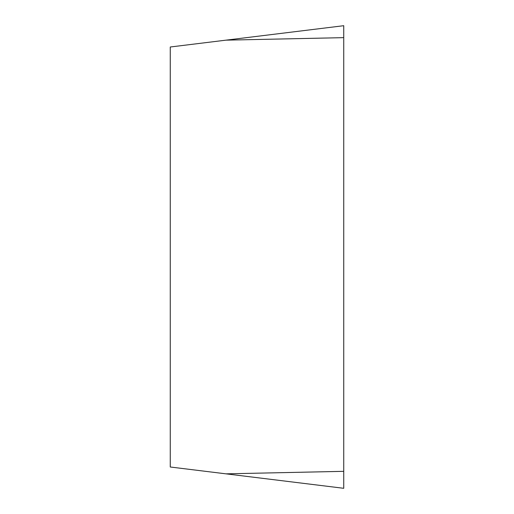 <?xml version="1.0" encoding="UTF-8"?>
<svg xmlns="http://www.w3.org/2000/svg" width="514" height="514" viewBox="0 0 514 514"><rect width="100%" height="100%" fill="white"/><g stroke="black" fill="none" stroke-linecap="round" stroke-linejoin="round"><path stroke-width="0.77" d="M225.999 473.844L170.262 467.001L170.262 46.999L343.737 25.7L343.737 488.3L225.999 473.844L343.737 471.332M343.737 25.7L343.737 488.3L343.737 25.7L343.737 37.644L225.999 40.156"/></g></svg>
